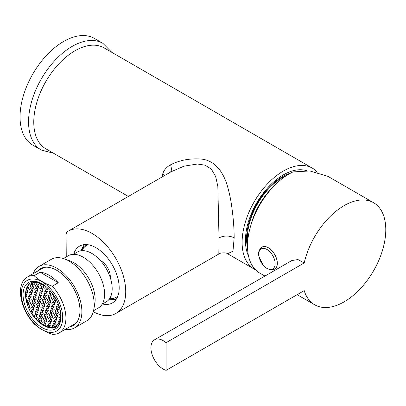 <?xml version="1.0" encoding="UTF-8"?>
<svg xmlns="http://www.w3.org/2000/svg" width="406" height="406" viewBox="0 0 406 406"><rect width="100%" height="100%" fill="white"/><g stroke="black" fill="none" stroke-linecap="round" stroke-linejoin="round"><path stroke-width="0.61" d="M255.481 269.777A58.261 33.637 -60 0 1 254.186 269.092A58.261 33.637 -60 0 1 254.186 201.818A58.261 33.637 -60 0 1 312.447 168.18A58.261 33.637 -60 0 1 317.335 172.169M128.357 196.448L45.837 148.804A58.261 33.637 -60 0 1 45.837 81.53A58.261 33.637 -60 0 1 104.098 47.893L312.447 168.18M161.832 177.123L162.633 174.194C163.785 170.215 166.43 167.084 170.581 164.795C178.731 160.609 187.841 158.644 197.905 158.908C211.206 158.817 220.762 166.932 226.568 183.253C231.08 197.925 231.831 207.293 232.871 215.627C233.714 223.594 234.145 230.994 234.166 237.83L232.968 251.197L227.568 253.725L254.186 269.092M247.543 247.767A50.628 29.227 -60 0 1 246.569 238.758A50.628 29.227 -60 0 1 282.368 176.757A50.628 29.227 -60 0 1 290.66 173.093M248.528 256.039A53.572 30.932 -60 0 1 260.271 197.225A53.572 30.932 -60 0 1 306.834 170.769M93.278 311.747A47.548 27.451 -120 0 0 115.883 313.452A47.548 27.451 -120 0 0 115.883 258.551A47.548 27.451 -120 0 0 68.335 231.1A47.548 27.451 -120 0 0 67.629 231.532A8.034 4.639 -120 0 0 66.087 235.196L66.249 256.891M115.883 313.452L218.824 254.019L219.012 237.83L217.824 186.283L215.642 176.483L211.328 169.069L205.081 165.176L197.402 164.019L183.974 166.171L171.114 171.763M169.916 172.479C171.636 171.464 171.855 168.901 170.581 164.795M164.603 175.519L162.633 174.194M102.52 303.992A32.815 18.945 -120 0 0 112.396 302.932A32.815 18.945 -120 0 0 112.396 265.042A32.815 18.945 -120 0 0 79.586 246.097A32.815 18.945 -120 0 0 73.725 254.12M84.407 244.615A32.815 18.945 -120 0 0 82.55 248.274M166.074 370.363L304.206 290.615A58.931 34.023 120 0 0 314.65 304.774A58.931 34.023 120 0 0 347.906 299.471A58.931 34.023 120 0 0 383.3 247.487A58.931 34.023 120 0 0 373.581 202.706A58.931 34.023 120 0 0 304.206 262.951L166.074 342.7A17.412 10.054 -120 0 0 154.529 339.812A17.412 10.054 -120 0 0 152.483 355.615A17.412 10.054 -120 0 0 166.074 370.363L166.074 342.7M373.581 202.706L327.997 176.387L309.895 170.951L292.975 171.926A58.931 34.023 120 0 0 251.456 223.396A58.931 34.023 120 0 0 259.723 273.06L264.935 276.07M304.206 262.951L297.948 259.546L291.818 260.545L154.529 339.812M258.967 256.374A11.571 6.684 -120 0 0 272.492 269.077A11.571 6.684 -120 0 0 269.401 251.319A11.571 6.684 -120 0 0 258.967 256.374M274.684 269.148A12.723 7.344 -120 0 0 274.715 269.132A12.723 7.344 -120 0 0 277.131 260.916A12.723 7.344 -120 0 0 270.863 249.588A12.723 7.344 -120 0 0 261.992 247.097A12.723 7.344 -120 0 0 261.961 247.112M247.594 243.138A49.552 28.613 -60 0 1 286.672 175.453M250.979 224.894A49.552 28.613 -60 0 1 272.563 187.506M65.33 329.332A35.489 20.493 -120 0 0 74.531 327.891A35.489 20.493 -120 0 0 81.839 309.966A35.489 20.493 -120 0 0 65.721 275.232A35.489 20.493 -120 0 0 39.037 266.417A35.489 20.493 -120 0 0 33.185 273.659M69.558 326.891A32.815 18.945 -120 0 0 73.192 325.566A32.815 18.945 -120 0 0 79.946 308.996A32.815 18.945 -120 0 0 65.046 276.887A32.815 18.945 -120 0 0 40.377 268.736A32.815 18.945 -120 0 0 37.413 271.218M74.531 327.891L86.838 320.781A35.489 20.493 -120 0 0 93.766 309.595A35.489 20.493 -120 0 0 94.151 302.856A35.489 20.493 -120 0 0 64.498 258.901A35.489 20.493 -120 0 0 51.349 259.307L39.037 266.417M93.766 309.595L94.781 303.911A30.135 17.397 -120 0 0 95.105 298.192A30.135 17.397 -120 0 0 69.928 260.87L64.498 258.901M93.537 310.727L98.369 307.941A30.135 17.397 -120 0 0 104.575 292.721A30.135 17.397 -120 0 0 90.888 263.235A30.135 17.397 -120 0 0 68.233 255.744L63.402 258.536M102.139 304.216L106.22 301.861A28.796 16.626 -120 0 0 112.152 287.316A28.796 16.626 -120 0 0 99.074 259.14A28.796 16.626 -120 0 0 77.424 251.984L73.344 254.339M75.364 323.43A32.145 18.559 -120 0 0 76.176 323.054M44.046 267.402A32.145 18.559 -120 0 0 43.315 267.919M42.381 267.833A32.815 18.945 -120 0 0 41.204 269.031M73.344 324.704A32.815 18.945 -120 0 0 74.973 324.287M80.723 250.801L84.265 244.625M110.254 277.567A12.723 7.344 -120 0 0 110.275 276.05A12.723 7.344 -120 0 0 100.48 260.637M88.249 244.788A29.826 17.219 -120 0 0 81.916 250.659M109.61 298.633A29.826 17.219 -120 0 0 117.862 296.086M81.307 250.715L84.352 246.092L86.305 244.579M116.086 299.511L108.747 299.765M23.071 294.746A26.786 15.464 60 0 1 28.618 282.485A26.786 15.464 60 0 1 55.404 297.948A26.786 15.464 60 0 1 55.404 328.88A26.786 15.464 60 0 1 34.764 321.704A26.786 15.464 60 0 1 23.071 294.746M62.702 317.629A29.262 16.895 -120 0 0 31.663 279.013A29.262 16.895 -120 0 0 31.663 320.4A29.262 16.895 -120 0 0 62.702 317.629M52.267 286.189C44.802 283.545 38.748 280.049 34.104 275.699A32.145 18.559 -120 0 0 27.116 277.166A32.145 18.559 -120 0 0 20.457 291.878A32.145 18.559 -120 0 0 34.104 323.815C38.677 328.129 44.731 331.626 52.267 334.305A32.145 18.559 -120 0 0 59.256 332.839A32.145 18.559 -120 0 0 65.914 318.126A32.145 18.559 -120 0 0 52.267 286.189L58.291 282.713L40.123 272.223A32.145 18.559 60 0 1 58.291 282.713M59.256 332.839L74.181 324.221A32.145 18.559 -120 0 0 77.247 321.593M45.848 267.209A32.145 18.559 -120 0 0 42.036 268.549L27.116 277.166M34.104 275.699L40.123 272.223M43.934 267.686A31.942 18.443 60 0 1 44.031 267.63A31.942 18.443 60 0 1 44.619 267.315M76.541 322.603A31.942 18.443 60 0 1 75.973 322.958A31.942 18.443 60 0 1 75.876 323.014M60.59 312.148L60.692 313.214A24.776 14.306 60 0 1 60.712 316.589L60.611 317.624A24.776 14.306 60 0 1 60.017 320.491L59.718 321.359A24.776 14.306 60 0 1 58.505 323.714L54.922 326.794A24.776 14.306 60 0 1 52.516 327.49L49.958 327.535A24.776 14.306 60 0 1 47.253 326.982L39.565 322.628L32.587 314.878A24.776 14.306 60 0 1 30.48 311.463L31.054 311.133M32.587 314.878L33.114 314.508L32.607 312.417L31.003 311.092L30.48 311.463L28.684 307.824A24.776 14.306 60 0 1 27.232 303.947L27.547 303.764M26.415 296.365L25.791 296.725A24.776 14.306 60 0 1 25.771 293.355L25.867 292.315A24.776 14.306 60 0 1 26.466 289.453L26.766 288.58A24.776 14.306 60 0 1 27.978 286.225L31.561 283.149A24.776 14.306 60 0 1 33.962 282.454L36.525 282.409A24.776 14.306 60 0 1 39.23 282.962L45.7 286.357M53.282 324.998L52.085 325.688L52.516 327.49L54.744 326.206M28.684 307.824L29.633 307.164L29.125 305.068L27.522 303.744L27.232 303.947L25.791 296.725L26.943 295.999L26.441 293.903L25.771 293.355M57.596 302.257L56.85 302.78L57.632 302.328M34.672 288.955L35.175 291.046L36.779 292.371L37.88 291.599L37.377 289.508L35.774 288.184L34.672 288.955L35.87 288.265M52.577 299.247L53.079 301.343L54.683 302.668L55.784 301.897L55.277 299.801L53.673 298.481L52.577 299.247L53.77 298.557M56.058 306.596L56.561 308.692L58.165 310.011L59.266 309.245L58.758 307.149L57.155 305.825L56.058 306.596L57.251 305.906M47.806 322.161L48.309 324.252L49.913 325.576L51.014 324.805L50.511 322.714L48.908 321.39L47.806 322.161L49.004 321.466M29.602 289.245L30.105 291.335L31.709 292.66L32.81 291.889L32.302 289.798L30.699 288.473L29.602 289.245L30.795 288.554M41.635 303.647L42.143 305.738L43.746 307.063L44.843 306.291L44.34 304.201L42.737 302.876L41.635 303.647L42.833 302.957M44.817 288.377L45.32 290.468L46.923 291.792L48.025 291.021L47.517 288.93L45.914 287.605L44.817 288.377L46.01 287.681M34.977 311.575L35.479 313.665L37.083 314.99L38.184 314.219L37.682 312.128L36.078 310.803L34.977 311.575L36.175 310.884M28.014 296.877L28.516 298.973L30.12 300.298L31.221 299.526L30.714 297.431L29.11 296.111L28.014 296.877L29.207 296.187M44.021 292.193L44.523 294.284L46.127 295.609L47.228 294.837L46.726 292.746L45.122 291.422L44.021 292.193L45.218 291.503M47.502 299.542L48.009 301.633L49.613 302.957L50.709 302.186L50.207 300.095L48.603 298.77L47.502 299.542L48.7 298.846M37.362 300.12L37.865 302.211L39.468 303.536L40.57 302.764L40.062 300.673L38.458 299.349L37.362 300.12L38.555 299.43M54.47 314.234L54.972 316.325L56.576 317.649L57.677 316.878L57.17 314.787L55.566 313.462L54.47 314.234L55.663 313.544M40.844 307.464L41.346 309.56L42.95 310.884L44.051 310.113L43.549 308.017L41.945 306.697L40.844 307.464L42.041 306.774M46.71 303.358L47.213 305.449L48.816 306.774L49.918 306.002L49.41 303.911L47.806 302.587L46.71 303.358L47.903 302.668M35.469 285.134L35.972 287.23L37.575 288.554L38.677 287.783L38.169 285.687L36.565 284.367L35.469 285.134L36.662 284.444M30.699 308.042L31.206 310.138L32.81 311.463L33.906 310.692L33.404 308.596L31.8 307.276L30.699 308.042L31.896 307.352M50.192 310.707L50.694 312.798L52.298 314.122L53.399 313.351L52.897 311.255L51.293 309.935L50.192 310.707L51.389 310.011M45.122 310.996L45.624 313.087L47.228 314.411L48.329 313.64L47.822 311.549L46.218 310.225L45.122 310.996L46.314 310.301M48.603 318.34L49.106 320.435L50.709 321.755L51.811 320.989L51.303 318.893L49.699 317.568L48.603 318.34L49.796 317.649M28.806 293.061L29.308 295.157L30.917 296.476L32.013 295.71L31.511 293.614L29.907 292.29L28.806 293.061L30.003 292.371M34.18 315.391L34.688 317.487L36.291 318.806L37.388 318.04L36.885 315.944L35.281 314.62L34.18 315.391L35.378 314.701M51.78 303.069L52.283 305.16L53.886 306.484L54.988 305.713L54.485 303.622L52.881 302.297L51.78 303.069L52.978 302.379M38.458 318.918L38.961 321.014L40.564 322.339L41.666 321.567L41.163 319.471L39.56 318.152L38.458 318.918L39.656 318.228M35.774 307.753L36.276 309.849L37.88 311.174L38.981 310.402L38.474 308.306L36.87 306.987L35.774 307.753L36.966 307.063M52.876 321.872L53.384 323.963L54.988 325.287L56.089 324.516L55.581 322.42L53.978 321.1L52.876 321.872L54.074 321.176M40.047 311.285L40.554 313.376L42.158 314.701L43.254 313.929L42.752 311.838L41.148 310.514L40.047 311.285L41.245 310.595M30.394 285.423L30.902 287.519L32.505 288.844L33.602 288.072L33.099 285.976L31.495 284.657L30.394 285.423L31.592 284.733M40.539 284.845L41.042 286.94L42.645 288.26L43.746 287.494L43.244 285.398L41.64 284.073L40.539 284.845L41.737 284.154M38.154 296.299L38.661 298.395L40.265 299.719L41.361 298.948L40.859 296.852L39.255 295.532L38.154 296.299L39.352 295.609M28.364 287.656L26.766 288.58L27.43 289.133L28.532 288.361L27.978 286.225M55.262 310.412L55.764 312.508L57.368 313.833L58.469 313.062L57.967 310.966L56.363 309.646L55.262 310.412L56.459 309.722M43.528 318.629L44.036 320.725L45.639 322.049L46.736 321.278L46.233 319.182L44.63 317.862L43.528 318.629L44.726 317.939M36.565 303.937L37.068 306.033L38.671 307.352L39.773 306.581L39.27 304.49L37.667 303.165L36.565 303.937L37.763 303.246M42.432 299.831L42.934 301.922L44.538 303.246L45.639 302.475L45.137 300.384L43.533 299.06L42.432 299.831L43.63 299.141M43.224 296.01L43.731 298.105L45.335 299.425L46.436 298.659L45.929 296.563L44.325 295.238L43.224 296.01L44.421 295.319M33.084 296.588L33.586 298.684L35.19 300.009L36.291 299.237L35.789 297.141L34.185 295.822L33.084 296.588L34.282 295.898M49.395 314.523L49.902 316.614L51.506 317.939L52.602 317.167L52.1 315.076L50.496 313.752L49.395 314.523L50.593 313.833M39.255 315.102L39.758 317.193L41.361 318.517L42.463 317.746L41.955 315.655L40.351 314.33L39.255 315.102L40.448 314.411M42.737 322.45L43.239 324.541L44.843 325.866L45.944 325.094L45.442 323.003L43.838 321.679L42.737 322.45L43.934 321.76M48.299 295.72L48.801 297.816L50.405 299.136L51.506 298.369L51.004 296.273L49.395 294.949L48.299 295.72L49.491 295.03M60.692 313.214L59.54 313.945L60.692 313.275M44.325 314.812L44.827 316.903L46.431 318.228L47.532 317.456L47.03 315.366L45.426 314.041L44.325 314.812L45.523 314.122M51.45 292.173L50.192 291.132L49.09 291.904L50.288 291.214M49.958 327.535L49.715 326.531L48.111 325.206L47.015 325.977L47.253 326.982L49.024 325.957M60.611 317.624L59.844 316.99L58.743 317.761L59.941 317.071M27.537 291.351L25.867 292.315L26.639 292.949L27.735 292.178L27.232 290.087L26.466 289.453M50.983 306.885L51.491 308.981L53.095 310.301L54.191 309.534L53.688 307.438L52.085 306.114L50.983 306.885L52.181 306.195M32.287 300.41L32.795 302.5L34.398 303.825L35.495 303.054L34.992 300.963L33.388 299.638L32.287 300.41L33.485 299.719M38.073 282.657L36.763 283.408L38.367 284.733L39.468 283.961L39.23 282.962M38.951 292.482L39.453 294.573L41.057 295.898L42.158 295.126L41.656 293.036L40.047 291.711L38.951 292.482L40.143 291.792M31.495 304.226L31.998 306.322L33.602 307.641L34.703 306.875L34.2 304.779L32.597 303.455L31.495 304.226L32.693 303.536M45.914 307.175L46.416 309.27L48.02 310.59L49.121 309.824L48.618 307.728L47.015 306.403L45.914 307.175L47.111 306.484M53.673 318.05L54.176 320.146L55.779 321.466L56.881 320.699L56.378 318.603L54.774 317.279L53.673 318.05L54.871 317.36M33.876 292.772L34.383 294.868L35.987 296.187L37.088 295.416L36.581 293.325L34.977 292L33.876 292.772L35.073 292.081M59.718 321.359L59.048 320.811L57.951 321.577L59.144 320.887M27.217 300.699L27.72 302.79L29.323 304.114L30.425 303.343L29.922 301.252L28.318 299.927L27.217 300.699L28.415 300.009M39.742 288.666L40.25 290.757L41.854 292.081L42.95 291.31L42.447 289.219L40.844 287.895L39.742 288.666L40.94 287.976M31.561 283.149L31.693 283.703L33.815 282.474M31.693 283.703L33.297 285.022L34.398 284.251L33.962 282.454M54.922 326.794L54.79 326.241L53.186 324.917L52.085 325.688M56.85 302.78L57.358 304.87L58.428 304.251M49.09 291.904L49.598 293.995L51.202 295.319L52.298 294.548L51.846 292.67M57.951 321.577L58.505 323.714M58.743 317.761L59.251 319.857L60.017 320.491M59.54 313.945L60.042 316.035L60.712 316.589M57.358 304.87L59.093 306.099M53.688 295.208L53.369 295.431L53.871 297.527L55.475 298.846L55.789 298.628M36.525 282.409L36.763 283.408M35.175 291.046L37.433 289.742M53.079 301.343L55.338 300.039M56.561 308.692L58.819 307.388M48.309 324.252L50.567 322.948M30.105 291.335L32.363 290.031M42.143 305.738L44.396 304.439M45.32 290.468L47.578 289.163M35.479 313.665L37.738 312.361M28.516 298.973L30.775 297.669M44.523 294.284L46.781 292.985M48.009 301.633L50.263 300.328M37.865 302.211L40.123 300.907M54.972 316.325L57.231 315.026M41.346 309.56L43.604 308.255M47.213 305.449L49.471 304.15M35.972 287.23L38.23 285.925M31.206 310.138L33.459 308.834M50.694 312.798L52.953 311.493M45.624 313.087L47.883 311.783M49.106 320.435L51.364 319.131M29.308 295.157L31.566 293.853M34.688 317.487L36.941 316.183M52.283 305.16L54.541 303.861M38.961 321.014L41.219 319.71M36.276 309.849L38.534 308.545M53.384 323.963L55.637 322.658M40.554 313.376L42.808 312.072M30.902 287.519L33.155 286.215M41.042 286.94L43.3 285.636M38.661 298.395L40.915 297.09M55.764 312.508L58.022 311.204M44.036 320.725L46.289 319.42M37.068 306.033L39.326 304.728M42.934 301.922L45.193 300.618M43.731 298.105L45.985 296.801M33.586 298.684L35.845 297.38M49.902 316.614L52.156 315.315M39.758 317.193L42.016 315.893M43.239 324.541L45.497 323.237M48.801 297.816L51.06 296.512M60.042 316.035L60.753 315.624M44.827 316.903L47.086 315.604M49.598 293.995L51.851 292.696M53.369 295.431L53.709 295.233M47.015 325.977L48.207 325.287M59.251 319.857L60.347 319.223M51.491 308.981L53.744 307.677M32.795 302.5L35.048 301.196M39.453 294.573L41.711 293.274M31.998 306.322L34.256 305.018M46.416 309.27L48.674 307.966M54.176 320.146L56.434 318.842M34.383 294.868L36.636 293.563M27.72 302.79L29.978 301.491M40.25 290.757L42.503 289.453M54.825 296.974L53.871 297.527M102.931 43.356L94.41 38.433A61.61 35.571 120 0 0 64.884 40.767A61.61 35.571 120 0 0 23.604 94.948A61.61 35.571 120 0 0 32.8 145.14L41.326 150.063A61.61 35.571 -60 0 1 32.13 99.871A61.61 35.571 -60 0 1 73.405 45.69A61.61 35.571 -60 0 1 102.931 43.356L111.883 52.389M219.012 237.83C224.061 235.47 229.116 235.47 234.166 237.83M261.936 247.127A12.723 7.344 60 0 1 270.807 249.619A12.723 7.344 60 0 1 277.075 260.946A12.723 7.344 60 0 1 274.659 269.168L271.162 269.929L266.767 268.361L263.007 264.961L258.886 256.186C257.937 252.689 258.952 249.675 261.936 247.127L261.992 247.097M59.976 322.983A25.446 14.692 60 0 1 56.439 326.734L58.916 325.302M33.47 281.231L30.993 282.657A25.446 14.692 60 0 1 36.007 281.475M68.335 231.1L171.276 171.667M218.824 254.019C218.804 253.1 225.924 252.08 227.568 253.725M314.65 304.774L297.167 294.68M30.993 282.657C27.552 284.779 25.735 288.529 25.532 293.908C25.451 299.638 27.1 305.576 30.486 311.722C33.013 316.193 36.058 319.908 39.615 322.871C47.218 328.165 52.826 329.454 56.439 326.734M53.622 153.295L41.326 150.063"/></g></svg>
